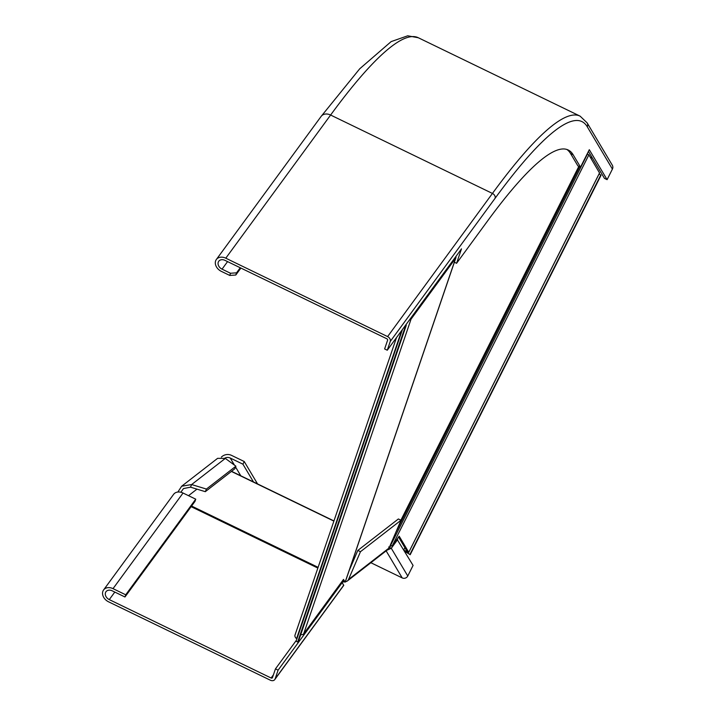 <?xml version="1.0" encoding="UTF-8"?>
<svg xmlns="http://www.w3.org/2000/svg" width="716" height="716" viewBox="0 0 716 716"><rect width="100%" height="100%" fill="white"/><g stroke="black" fill="none" stroke-linecap="round" stroke-linejoin="round"><path stroke-width="1.07" d="M599.158 173.809L601.028 175.304L410.196 554.721L405.122 551.213L408.755 552.296L399.197 536.212L392.449 545.431L389.665 546.657M599.534 172.968L588.883 154.862L587.263 153.734M398.57 537.063L407.162 551.526L406.258 551.266A5.352 0.519 -153.3 0 0 404.191 550.47M404.764 551.445A5.352 0.519 -153.3 0 0 407.18 552.824L410.196 554.721M344.718 581.929L342.606 581.92L342.463 580.846M343.922 581.831L342.606 581.92M342.892 580.264L343.546 581.365L342.991 581.884L343.546 581.365L345.139 582.135L455.662 258.225A4.162 2.604 18.8 0 0 455.895 257.778A4.162 2.604 18.8 0 0 455.859 256.543M344.593 581.875L345.139 582.135L344.593 581.768M396.503 337.612L295.001 635.065A5.352 3.356 18.8 0 0 296.558 638.645A1.781 1.119 -161.2 0 1 296.863 638.949M402.464 329.467L296.075 641.268L297.659 642.037L298.563 640.802A3.562 2.237 18.8 0 0 298.769 640.417A3.562 2.237 18.8 0 0 298.84 639.988M406.062 324.563L406.062 324.563A3.562 2.237 -161.2 0 1 406.133 325.744A3.562 2.237 -161.2 0 1 405.936 326.129L405.032 327.364L404.272 326.997M405.032 327.364L297.659 642.037M455.662 258.225L411.056 319.139A3.562 2.237 -161.2 0 1 409.418 319.971M300.747 634.627A3.562 2.237 18.8 0 0 303.682 633.812L343.519 579.414L345.139 582.135M612.413 169.092A4.162 4.09 -30.7 0 0 612.287 165.172L587.138 122.866A4.162 4.09 -30.7 0 1 587.263 126.777L612.413 169.092L607.096 179.662L604.456 178.382L588.427 151.416M592.392 158.075L590.145 156.992M566.893 149.492A439.812 65.953 115.8 0 1 570.536 153.51L577.875 165.861L580.524 167.141L589.295 149.698L607.096 179.662M570.536 153.51L573.176 154.79A439.812 65.953 115.8 0 0 568.262 150.029A439.812 65.953 115.8 0 0 487.166 221.521L456.566 263.309L461.498 248.846L387.267 350.222L384.626 348.943L387.616 340.172A1.19 0.913 -143.8 0 0 386.855 338.784L225.039 260.382A5.943 4.547 -143.8 0 0 218.747 261.259A5.943 4.547 -143.8 0 0 222.041 269.153L230.507 273.252L229.755 275.436L235.797 275.016L236.549 272.823L230.507 273.252M573.176 154.79L580.524 167.141M387.267 350.222L390.256 341.451A4.162 3.177 -143.8 0 0 387.607 336.592L225.782 258.19A8.914 6.82 -143.8 0 0 216.348 259.496A8.914 6.82 -143.8 0 0 221.298 271.337L229.755 275.436M240.254 267.757L236.549 272.823M240.889 268.07L235.797 275.016M456.566 263.309L454.374 262.244M296.424 640.238L275.454 668.878L272.456 677.64A1.19 0.913 36.2 0 1 271.104 678.007L109.279 599.605A5.943 4.547 36.2 0 1 105.986 591.711A5.943 4.547 36.2 0 1 112.278 590.843L124.969 596.992L125.712 594.799L195.737 499.177L183.045 493.029A8.914 6.82 -143.8 0 0 173.612 494.335L103.587 589.957A8.914 6.82 36.2 0 1 113.021 588.65L125.712 594.799M274.756 679.591L343.644 585.518L342.257 582.547L278.094 670.158L275.105 678.929A4.162 3.177 36.2 0 1 274.756 679.591A4.162 3.177 36.2 0 1 270.353 680.2L108.537 601.798A8.914 6.82 36.2 0 1 103.587 589.957M195.737 499.177L194.994 501.37L124.969 596.992M278.094 670.158L275.454 668.878M342.257 582.547L341.496 582.18M360.461 551.705L401.014 520.246L398.373 518.966L357.821 550.425L360.461 551.705L348.549 579.432A4.162 3.938 52.2 0 1 345.363 581.705M235.904 466.188L206.423 489.064L205.304 491.677L234.785 468.81L235.904 466.188L225.316 458.41L191.628 484.553L206.423 489.064M180.835 492.232L183.493 488.572L190.501 487.166L191.628 484.553L181.667 486.227L217.61 458.338L225.316 458.41M190.501 487.166L205.304 491.677M357.821 550.425L349.166 570.58M401.014 520.246L389.101 547.973A4.162 3.938 52.2 0 1 387.947 549.467L347.403 580.927M177.872 492.035L181.667 486.227M397.004 539.202L413.078 565.434L407.762 576.004A4.162 4.09 149.3 0 1 402.204 577.91L370.861 562.722M253.482 481.949L242.921 464.183L244.245 461.534L231.554 455.385A8.914 8.771 -30.7 0 0 221.351 457.121M242.921 464.183L230.23 458.034A5.943 5.844 -30.7 0 0 224.869 458.124M244.245 461.534L257.554 483.918M388.645 546.997L391.285 548.277L397.693 539.533M387.034 550.183L391.285 548.277L407.762 576.004M390.077 546.487L587.532 153.886M395.688 532.641L579.718 166.747M400.897 520.192L578.868 166.336M392.449 545.431L588.883 154.862M406.607 550.586L406.258 551.266M600.813 174.937L409.982 554.363M407.887 552.17L407.556 552.815M599.578 172.869L408.755 552.296M342.991 581.884L343.304 580.962M401.703 330.506L296.558 638.645M405.936 326.129L298.563 640.802M411.056 319.139L303.682 633.812M587.263 126.777A471.316 70.678 115.8 0 0 495.087 198.296L390.256 341.451M418.296 37.742L580.112 116.144A475.469 71.296 115.8 0 0 492.438 193.436L330.613 115.034A8.914 6.82 -143.8 0 0 321.18 116.341L359.736 68.772L391.142 41.609L407.717 35.8L418.296 37.742A475.469 71.296 115.8 0 0 330.613 115.034L225.782 258.19M495.087 198.296A4.162 3.177 -143.8 0 0 492.438 193.436L387.607 336.592M227.563 261.608L222.041 269.153M317.859 568.074L191.109 506.66M114.802 592.069L109.279 599.605M273.414 674.857L271.104 678.007M183.045 493.029L113.021 588.65M343.787 585.124L275.105 678.929M389.101 547.973L348.549 579.432M196.954 489.135L188.523 495.678M333.889 521.105L231.393 471.441M318.11 567.341L191.575 506.033M333.942 520.953L231.528 471.334M386.139 550.873L402.204 577.91M230.23 458.034L234.436 465.114M235.564 467.002L240.791 475.791M404.898 547.704L403.815 549.843M599.596 172.932L408.764 552.358M345.228 582.099L455.895 257.778M406.133 325.744L298.769 640.417M580.112 116.144L587.138 122.866M321.18 116.341L216.348 259.496M333.951 520.935L231.545 471.316"/></g></svg>
